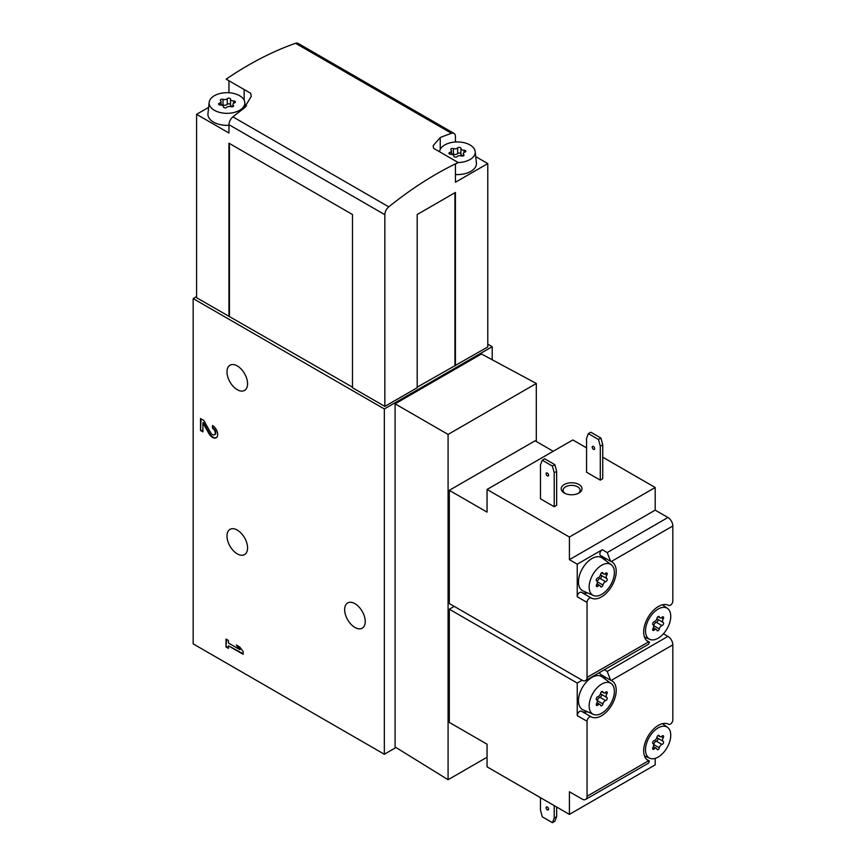 <?xml version="1.0" encoding="UTF-8"?>
<svg xmlns="http://www.w3.org/2000/svg" width="866" height="866" viewBox="0 0 866 866"><rect width="100%" height="100%" fill="white"/><g stroke="black" fill="none" stroke-linecap="round" stroke-linejoin="round"><path stroke-width="1.3" d="M587.559 711.798A20.795 12.005 120 0 1 581.411 711.181L591.218 716.842A3.464 2.003 120 0 0 588.555 717.795A3.464 2.003 120 0 0 587.051 721.27L587.051 796.276L648.645 760.716A20.795 12.005 120 0 1 647.974 760.37A20.795 12.005 120 0 1 647.92 736.446A20.795 12.005 120 0 1 668.671 724.29A3.464 2.003 120 0 0 671.334 723.337A3.464 2.003 120 0 0 672.839 719.863L672.839 644.856A6.928 4.005 -120 0 0 667.935 636.369L663.453 633.782M591.218 716.842A20.795 12.005 120 0 0 611.959 704.686A20.795 12.005 120 0 0 611.905 680.763A20.795 12.005 120 0 0 611.234 680.416L672.839 644.856M604.349 669.764L607.218 671.421L610.584 680.167L600.582 674.419A3.464 2.003 120 0 0 600.798 674.517M610.584 680.167L611.234 680.416M600.798 555.647A3.464 2.003 120 0 1 600.582 555.55A3.464 2.003 120 0 1 600.051 552.768A3.464 2.003 120 0 1 602.325 549.715L577.243 564.199L569.406 559.663L569.406 537.028L487.049 489.474L487.049 512.12L449.302 490.329L449.302 603.537L582.147 680.232L577.243 683.068L449.302 609.199L449.302 722.406L487.049 744.197L487.049 766.843L569.406 814.386L655.194 764.862L655.194 758.378M587.559 592.929A20.795 12.005 120 0 1 581.411 592.312L591.218 597.973A3.464 2.003 120 0 0 588.555 598.926A3.464 2.003 120 0 0 587.051 602.4L587.051 677.407L648.645 641.847A20.795 12.005 120 0 1 647.974 641.5A20.795 12.005 120 0 1 647.92 617.577A20.795 12.005 120 0 1 668.671 605.421A3.464 2.003 120 0 0 671.334 604.468A3.464 2.003 120 0 0 672.839 600.993L672.839 525.987A6.928 4.005 -120 0 0 667.935 517.5L655.194 510.139L655.194 487.493L602.736 457.216M591.218 597.973A20.795 12.005 120 0 0 611.959 585.817A20.795 12.005 120 0 0 611.905 561.893A20.795 12.005 120 0 0 611.234 561.547L672.839 525.987M602.325 549.715L607.218 552.551L610.584 561.287L600.582 555.55M610.584 561.287L611.234 561.547M553.222 451.273L535.091 440.794L449.302 490.329M586.563 447.874L572.837 439.95L487.049 489.474M449.302 609.199L454.206 606.362M536.314 441.508L536.314 383.486L448.079 434.429L448.079 779.725L487.049 757.22M417.195 387.167L487.785 346.974L487.785 163.577L475.748 156.627M455.429 365.658L455.429 192.447L417.195 214.519L417.195 387.73L384.84 406.414L384.84 214.681A6.928 4.005 120 0 1 388.791 206.855A346.627 200.133 120 0 1 458.211 162.537L455.429 164.139L455.429 182.25L487.785 163.577M208.63 107.373L196.593 114.334L196.593 297.731L352.484 387.167M228.949 92.759L228.949 80.744M458.211 162.537L433.65 148.357L433.141 145.704L440.231 137.542A346.627 200.133 -60 0 1 451.478 133.299A6.928 4.005 -60 0 1 453.99 133.396L298.099 43.397A6.928 4.005 120 0 0 295.587 43.3A346.627 200.133 120 0 0 226.167 79.142L250.729 93.322L251.237 96.462L244.147 108.109A346.627 200.133 120 0 0 232.9 116.856A6.928 4.005 120 0 0 228.949 124.682L228.949 133.007L196.593 114.334M455.429 142.013L455.429 136.568A6.928 4.005 -60 0 0 453.99 133.396M492.191 359.758L492.191 346.692L487.785 344.148M384.342 408.958L193.161 298.575L193.161 643.871L384.342 754.254L384.342 408.958L492.191 346.692M384.342 754.254L396 747.52M536.314 383.486L481.453 353.978L395.091 403.837L395.091 746.957L448.079 779.725M384.84 406.414L352.484 387.73L352.484 214.519L228.949 143.193L228.949 316.404M193.161 298.575L196.593 296.594M228.407 643.016L228.407 640.439L226.004 639.054L226.004 646.978L228.407 648.374L228.407 645.798L243.162 654.317L243.162 651.535L239.73 646.978L236.299 644.997L239.73 649.554L228.407 643.016M208.803 433.401A7.274 4.2 -120 0 0 216.164 437.763A7.274 4.2 -120 0 0 217.279 431.928A7.274 4.2 -120 0 0 212.527 425.52L212.527 428.291A3.886 2.241 -120 0 1 215.06 431.712A3.886 2.241 -120 0 1 214.465 434.819A3.886 2.241 -120 0 1 210.535 432.502L203.835 420.497L200.511 418.581L200.511 430.467L202.915 431.853L202.915 422.879L208.803 433.401L209.291 433.119A7.274 4.2 -120 0 0 216.403 437.611M354.93 627.449A14.56 8.4 -120 0 0 362.215 628.175A14.56 8.4 -120 0 0 362.215 611.364A14.56 8.4 -120 0 0 347.656 602.952A14.56 8.4 -120 0 0 345.426 614.622A14.56 8.4 -120 0 0 354.93 627.449M237.284 389.711A14.56 8.4 -120 0 0 244.558 390.436A14.56 8.4 -120 0 0 244.558 373.625A14.56 8.4 -120 0 0 229.999 365.214A14.56 8.4 -120 0 0 227.769 376.883A14.56 8.4 -120 0 0 237.284 389.711M237.284 553.872A14.56 8.4 -120 0 0 244.558 554.586A14.56 8.4 -120 0 0 244.558 537.775A14.56 8.4 -120 0 0 229.999 529.375A14.56 8.4 -120 0 0 227.769 541.034A14.56 8.4 -120 0 0 237.284 553.872M395.091 403.837L448.079 434.429M454.942 365.376L454.942 192.728M229.436 143.485L229.436 316.122M246.55 106.042A24.27 14.008 0 0 0 245.089 105.002M228.949 125.278A19.063 11.009 180 0 1 207.959 113.652L209.171 102.372A17.85 10.305 180 0 1 220.668 93.366A17.85 10.305 180 0 1 239.611 95.715A17.85 10.305 180 0 1 244.807 102.372A17.85 10.305 180 0 1 226.989 113.316A17.85 10.305 180 0 1 209.171 102.372M439.571 151.615L439.56 151.766A17.85 10.305 180 0 1 439.571 151.615A17.85 10.305 180 0 1 451.067 142.609A17.85 10.305 180 0 1 470.011 144.968A17.85 10.305 180 0 1 475.207 151.615L476.419 162.895A19.063 11.009 180 0 1 455.429 174.521M233.636 103.26L233.636 100.976A3.031 1.754 180 0 1 230.518 99.222A3.031 1.754 180 0 1 230.518 99.168A1.732 0.996 180 0 1 230.518 99.168A1.732 0.996 180 0 0 229.209 98.172A1.732 0.996 180 0 0 227.26 98.67A3.031 1.754 180 0 1 222.995 99.33A1.732 0.996 180 0 0 221.241 99.309A1.732 0.996 180 0 0 220.354 100.175A1.732 0.996 180 0 0 220.614 100.705A3.031 1.754 180 0 1 221.057 101.625A3.031 1.754 180 0 1 219.466 103.162A1.732 0.996 180 0 0 218.557 104.039A1.732 0.996 180 0 0 220.343 105.046A3.031 1.754 180 0 1 223.46 106.799A3.031 1.754 180 0 1 223.46 106.843A1.732 0.996 180 0 0 223.46 106.875L223.46 106.843M233.636 100.976A1.732 0.996 180 0 1 235.422 101.972A1.732 0.996 180 0 1 234.502 102.848A3.031 1.754 180 0 0 232.911 104.396A3.031 1.754 180 0 0 233.365 105.316A1.732 0.996 180 0 1 233.625 105.836A1.732 0.996 180 0 1 232.738 106.713A1.732 0.996 180 0 1 230.984 106.691A3.031 1.754 180 0 0 226.719 107.352A1.732 0.996 180 0 1 224.77 107.839A1.732 0.996 180 0 1 223.46 106.875L223.46 106.799M475.207 151.615A17.85 10.305 180 0 1 458.179 162.548M464.035 150.219A3.031 1.754 180 0 1 460.918 148.465A3.031 1.754 180 0 1 460.918 148.411A1.732 0.996 180 0 1 460.918 148.411A1.732 0.996 180 0 0 459.608 147.415A1.732 0.996 180 0 0 457.659 147.913A3.031 1.754 180 0 1 453.394 148.573A1.732 0.996 180 0 0 451.641 148.551A1.732 0.996 180 0 0 450.753 149.428A1.732 0.996 180 0 0 451.013 149.948A3.031 1.754 180 0 1 451.457 150.868A3.031 1.754 180 0 1 449.865 152.405A1.732 0.996 180 0 0 448.956 153.293A1.732 0.996 180 0 0 450.742 154.289A3.031 1.754 180 0 1 453.86 156.042A3.031 1.754 180 0 1 453.86 156.086A1.732 0.996 180 0 1 453.86 156.086A1.732 0.996 180 0 0 455.17 157.092A1.732 0.996 180 0 0 457.118 156.594A3.031 1.754 180 0 1 461.383 155.934A1.732 0.996 180 0 0 463.137 155.956A1.732 0.996 180 0 0 464.024 155.079A1.732 0.996 180 0 0 463.765 154.559A3.031 1.754 180 0 1 463.31 153.639A3.031 1.754 180 0 1 464.912 152.102A1.732 0.996 180 0 0 465.821 151.214A1.732 0.996 180 0 0 464.035 150.219L464.035 152.503M230.518 99.276L230.518 104.829A3.031 1.754 0 0 0 230.518 104.883A3.031 1.754 0 0 0 232.911 106.594M230.518 104.754A1.732 0.996 0 0 0 229.165 103.823A1.732 0.996 0 0 0 227.26 104.331A3.031 1.754 0 0 1 222.995 104.981A1.732 0.996 0 0 0 221.057 105.035L221.057 101.625M460.918 148.519L460.918 154.072A3.031 1.754 0 0 0 460.918 154.126A3.031 1.754 0 0 0 463.31 155.837M460.918 153.996A1.732 0.996 0 0 0 459.565 153.076A1.732 0.996 0 0 0 457.659 153.574A3.031 1.754 0 0 1 453.394 154.235A1.732 0.996 0 0 0 451.457 154.278M569.406 537.028L655.194 487.493M569.406 559.663L655.194 510.139M554.208 506.74L556.654 505.322L556.654 471.364L554.868 464.674L544.714 458.807L542.268 460.225L540.481 464.858L540.481 498.816L554.208 506.74L554.208 472.782L552.421 466.092L554.868 464.674M600.29 480.132L602.736 478.725L602.736 444.756L600.95 438.066L590.796 432.199L588.339 433.617L586.563 438.25L586.563 472.208L600.29 480.132L600.29 446.174L598.503 439.484L600.95 438.066M578.964 484.527A10.403 6.008 180 0 1 578.964 493.014A10.403 6.008 180 0 1 564.253 493.014A10.403 6.008 180 0 1 564.253 484.527A10.403 6.008 180 0 1 578.964 484.527M645.008 638.285L646.004 637.712M646.815 640.667L649.435 642.15L648.558 644.239L585.611 680.579A6.928 4.005 -120 0 0 587.051 677.407M649.251 642.063L648.645 641.847M582.147 680.232A6.928 4.005 -120 0 0 585.611 680.579M577.243 564.199L577.243 596.739L587.051 602.4M605.55 560.508A20.795 12.005 120 0 0 603.342 557.141M581.411 592.312A3.464 2.003 120 0 0 578.748 593.264A3.464 2.003 120 0 0 577.243 596.739M593.394 595.516L583.024 590.915A19.063 11.009 -60 0 1 582.417 568.594A19.063 11.009 -60 0 1 602.054 557.964L611.212 564.654A17.85 10.305 -60 0 1 613.258 579.105A17.85 10.305 -60 0 1 601.751 594.336A17.85 10.305 -60 0 1 593.394 595.516A17.85 10.305 -60 0 1 592.831 574.613A17.85 10.305 -60 0 1 611.212 564.654M604.858 573.877L606.839 575.024A3.031 1.754 120 0 0 606.795 578.596A3.031 1.754 120 0 0 606.839 578.629A1.732 0.996 120 0 0 606.839 578.629A1.732 0.996 120 0 1 607.055 580.263A1.732 0.996 120 0 1 605.648 581.703A3.031 1.754 120 0 0 602.952 585.059A1.732 0.996 -60 0 1 602.087 586.585A1.732 0.996 -60 0 1 600.885 586.921A1.732 0.996 -60 0 1 600.56 586.434A3.031 1.754 120 0 0 599.997 585.589A3.031 1.754 120 0 0 597.865 586.195A1.732 0.996 120 0 1 596.642 586.542A1.732 0.996 120 0 1 596.674 584.496A3.031 1.754 120 0 0 596.717 580.924A3.031 1.754 120 0 0 596.674 580.902A1.732 0.996 120 0 1 596.642 580.88L596.674 580.902M602.043 572.556L602.952 573.086A1.732 0.996 120 0 0 602.617 572.599A1.732 0.996 120 0 0 601.426 572.935A1.732 0.996 120 0 0 600.56 574.461A3.031 1.754 120 0 1 597.865 577.828A1.732 0.996 120 0 0 596.457 579.267A1.732 0.996 120 0 0 596.642 580.88L596.717 580.924M602.952 573.086A3.031 1.754 120 0 0 603.515 573.942A3.031 1.754 120 0 0 605.648 573.324A1.732 0.996 120 0 1 606.871 572.978A1.732 0.996 120 0 1 606.839 575.024M658.128 638.21A17.85 10.305 -60 0 1 649.771 639.379A17.85 10.305 -60 0 1 649.208 618.476A17.85 10.305 -60 0 1 667.589 608.517A17.85 10.305 -60 0 1 669.635 622.979A17.85 10.305 -60 0 1 658.128 638.21M663.215 618.898A3.031 1.754 120 0 0 663.172 622.47A3.031 1.754 120 0 0 663.215 622.492A1.732 0.996 120 0 1 663.237 622.513A1.732 0.996 120 0 1 663.432 624.126A1.732 0.996 120 0 1 662.025 625.566A3.031 1.754 120 0 0 659.318 628.933A1.732 0.996 -60 0 1 658.463 630.459A1.732 0.996 -60 0 1 657.262 630.794A1.732 0.996 -60 0 1 656.937 630.307A3.031 1.754 120 0 0 656.363 629.452A3.031 1.754 120 0 0 654.241 630.069A1.732 0.996 120 0 1 653.018 630.416A1.732 0.996 120 0 1 653.04 628.37A3.031 1.754 120 0 0 653.083 624.787A3.031 1.754 120 0 0 653.04 624.765A1.732 0.996 120 0 0 653.04 624.765A1.732 0.996 120 0 1 652.834 623.13A1.732 0.996 120 0 1 654.241 621.691A3.031 1.754 120 0 0 656.937 618.335A1.732 0.996 120 0 1 657.792 616.798A1.732 0.996 120 0 1 658.994 616.473A1.732 0.996 120 0 1 659.318 616.96A3.031 1.754 120 0 0 659.892 617.804A3.031 1.754 120 0 0 662.025 617.198A1.732 0.996 120 0 1 663.237 616.852A1.732 0.996 120 0 1 663.215 618.898L661.234 617.75M656.948 618.281A3.031 1.754 120 0 0 657.532 619.212A3.031 1.754 120 0 0 657.575 619.244L663.129 622.448M653.678 625.728A1.732 0.996 120 0 0 653.689 625.674A3.031 1.754 120 0 1 656.385 622.318A1.732 0.996 120 0 0 657.77 620.911A1.732 0.996 120 0 0 657.64 619.277M600.571 574.418A3.031 1.754 120 0 0 601.156 575.349A3.031 1.754 120 0 0 601.21 575.37L606.752 578.575M597.302 581.855A1.732 0.996 120 0 0 597.313 581.8A3.031 1.754 120 0 1 600.008 578.445A1.732 0.996 120 0 0 601.405 577.037A1.732 0.996 120 0 0 601.275 575.414M564.978 493.393A8.519 4.925 180 0 1 563.084 490.297A8.519 4.925 180 0 1 568.345 485.75A8.519 4.925 180 0 1 577.633 486.822A8.519 4.925 180 0 1 580.133 490.297A8.519 4.925 180 0 1 578.228 493.393M600.29 446.174L602.736 444.756M598.503 439.484L588.339 433.617M593.427 449.292A1.732 0.996 -120 0 0 594.293 449.378A1.732 0.996 -120 0 0 594.293 447.376A1.732 0.996 -120 0 0 592.56 446.369A1.732 0.996 -120 0 0 592.29 447.765A1.732 0.996 -120 0 0 593.427 449.292M554.208 472.782L556.654 471.364M552.421 466.092L542.268 460.225M547.344 475.889A1.732 0.996 -120 0 0 548.21 475.975A1.732 0.996 -120 0 0 548.21 473.973A1.732 0.996 -120 0 0 546.478 472.977A1.732 0.996 -120 0 0 546.208 474.362A1.732 0.996 -120 0 0 547.344 475.889M213.014 425.823L212.527 428.291M214.692 434.656A3.886 2.241 -120 0 0 214.963 434.537A3.886 2.241 -120 0 0 215.558 431.43A3.886 2.241 -120 0 0 213.014 428.01M201.009 418.863L200.511 430.467M201.009 430.185L202.915 431.29M209.291 433.119L203.413 422.597L202.915 422.879M226.502 639.346L226.004 646.978M226.502 646.696L228.407 647.8M243.162 653.743L228.407 645.798M237.544 645.722L240.228 649.273L239.73 649.554M569.406 814.386L569.406 791.751L582.147 799.102A6.928 4.005 -120 0 0 585.611 799.448A6.928 4.005 -120 0 0 587.051 796.276M645.008 757.155L646.004 756.581M646.815 759.536L649.435 761.019L648.558 763.108L585.611 799.448M649.251 760.943L648.645 760.716M577.243 683.068L577.243 715.608L587.051 721.27M605.55 679.377A20.795 12.005 120 0 0 603.342 676.01M599.9 672.33A3.464 2.003 120 0 0 600.582 674.419M581.411 711.181A3.464 2.003 120 0 0 578.748 712.133A3.464 2.003 120 0 0 577.243 715.608M593.394 714.385L583.024 709.795A19.063 11.009 -60 0 1 582.417 687.463A19.063 11.009 -60 0 1 602.054 676.833L611.212 683.523A17.85 10.305 -60 0 1 613.258 697.985A17.85 10.305 -60 0 1 601.751 713.205A17.85 10.305 -60 0 1 593.394 714.385A17.85 10.305 -60 0 1 592.831 693.482A17.85 10.305 -60 0 1 611.212 683.523M604.858 692.746L606.839 693.893A3.031 1.754 120 0 0 606.795 697.476A3.031 1.754 120 0 0 606.839 697.498A1.732 0.996 120 0 0 606.839 697.498A1.732 0.996 120 0 1 607.055 699.133A1.732 0.996 120 0 1 605.648 700.572A3.031 1.754 120 0 0 602.952 703.928A1.732 0.996 -60 0 1 602.087 705.465A1.732 0.996 -60 0 1 600.885 705.79A1.732 0.996 -60 0 1 600.56 705.303A3.031 1.754 120 0 0 599.997 704.459A3.031 1.754 120 0 0 597.865 705.065A1.732 0.996 120 0 1 596.642 705.411A1.732 0.996 120 0 1 596.674 703.365A3.031 1.754 120 0 0 596.717 699.793A3.031 1.754 120 0 0 596.674 699.771A1.732 0.996 120 0 1 596.642 699.75L596.674 699.771M602.043 691.436L602.952 691.956A1.732 0.996 120 0 0 602.617 691.469A1.732 0.996 120 0 0 601.426 691.804A1.732 0.996 120 0 0 600.56 693.33A3.031 1.754 120 0 1 597.865 696.697A1.732 0.996 120 0 0 596.457 698.137A1.732 0.996 120 0 0 596.642 699.75L596.717 699.793M602.952 691.956A3.031 1.754 120 0 0 603.515 692.811A3.031 1.754 120 0 0 605.648 692.194A1.732 0.996 120 0 1 606.871 691.847A1.732 0.996 120 0 1 606.839 693.893M658.128 757.079A17.85 10.305 -60 0 1 649.771 758.248A17.85 10.305 -60 0 1 649.208 737.345A17.85 10.305 -60 0 1 667.589 727.386A17.85 10.305 -60 0 1 669.635 741.848A17.85 10.305 -60 0 1 658.128 757.079M663.215 737.767A3.031 1.754 120 0 0 663.172 741.339A3.031 1.754 120 0 0 663.215 741.361A1.732 0.996 120 0 1 663.237 741.383A1.732 0.996 120 0 1 663.432 742.996A1.732 0.996 120 0 1 662.025 744.435A3.031 1.754 120 0 0 659.318 747.802A1.732 0.996 -60 0 1 658.463 749.328A1.732 0.996 -60 0 1 657.262 749.664A1.732 0.996 -60 0 1 656.937 749.177A3.031 1.754 120 0 0 656.363 748.321A3.031 1.754 120 0 0 654.241 748.938A1.732 0.996 120 0 1 653.018 749.285A1.732 0.996 120 0 1 653.04 747.239A3.031 1.754 120 0 0 653.083 743.667A3.031 1.754 120 0 0 653.04 743.634A1.732 0.996 120 0 0 653.04 743.634L653.04 743.634A1.732 0.996 120 0 1 652.834 742A1.732 0.996 120 0 1 654.241 740.56A3.031 1.754 120 0 0 656.937 737.204A1.732 0.996 120 0 1 657.792 735.678A1.732 0.996 120 0 1 658.994 735.342A1.732 0.996 120 0 1 659.318 735.829A3.031 1.754 120 0 0 659.892 736.674A3.031 1.754 120 0 0 662.025 736.068A1.732 0.996 120 0 1 663.237 735.721A1.732 0.996 120 0 1 663.215 737.767L661.234 736.62M656.948 737.15A3.031 1.754 120 0 0 657.532 738.092A3.031 1.754 120 0 0 657.575 738.113L663.129 741.318M653.678 744.598A1.732 0.996 120 0 0 653.689 744.543A3.031 1.754 120 0 1 656.385 741.188A1.732 0.996 120 0 0 657.77 739.78A1.732 0.996 120 0 0 657.64 738.146M600.571 693.287A3.031 1.754 120 0 0 601.156 694.218A3.031 1.754 120 0 0 601.21 694.24L606.752 697.444M602.952 703.928L597.313 700.681A1.732 0.996 120 0 0 597.313 700.681A3.031 1.754 120 0 1 600.008 697.314A1.732 0.996 120 0 0 601.405 695.918A1.732 0.996 120 0 0 601.275 694.283M540.481 797.694L540.481 810.143L542.268 816.833L552.421 822.7L554.208 818.067L556.654 816.66L556.654 807.036M554.208 818.067L554.208 805.618M552.421 822.7L554.868 821.282L556.654 816.66M547.344 809.862A1.732 0.996 -120 0 0 548.21 809.948A1.732 0.996 -120 0 0 548.21 807.946A1.732 0.996 -120 0 0 546.478 806.95A1.732 0.996 -120 0 0 546.208 808.335A1.732 0.996 -120 0 0 547.344 809.862M607.218 671.421L667.935 636.369M607.218 552.551L667.935 517.5M451.478 133.299L295.587 43.3M388.791 206.855L232.9 116.856M384.84 214.681L228.949 124.682M244.147 100.164L244.147 89.523M440.231 149.407L440.231 137.542M233.365 106.366L233.365 105.316M219.466 104.927L219.466 103.162M222.995 104.981L222.995 99.33M227.26 104.331L227.26 98.67M463.765 155.609L463.765 154.559M449.865 154.17L449.865 152.405M453.394 154.235L453.394 148.573M457.659 153.574L457.659 147.913M656.385 622.318L662.025 625.566M653.689 625.674L659.318 628.933M652.715 629.181L654.241 630.069M658.409 616.43L659.318 616.96M600.008 578.445L605.648 581.703M597.313 581.8L602.952 585.059M596.338 585.319L597.865 586.195M656.385 741.188L662.025 744.435M653.689 744.543L659.318 747.802M652.715 748.051L654.241 748.938M658.409 735.299L659.318 735.829M600.008 697.314L605.648 700.572M596.338 704.188L597.865 705.065M244.807 102.372L245.316 107.168M230.518 104.883L230.518 99.222M232.911 106.648L232.911 104.396M460.918 154.126L460.918 148.465M463.31 155.891L463.31 153.639M451.457 154.332L451.457 150.868M646.74 640.591L649.446 642.15M667.589 608.517L662.501 604.804M649.771 639.379L644.466 637.03M657.532 619.212L663.172 622.47M653.375 627.731L656.363 629.452M657.943 616.679L659.892 617.804M601.156 575.349L606.795 578.596M596.999 583.857L599.997 585.589M601.567 572.816L603.515 573.942M646.74 759.46L649.446 761.019M667.589 727.386L662.501 723.673M649.771 758.248L644.466 755.899M657.532 738.092L663.172 741.339M653.375 746.6L656.363 748.321M657.943 735.548L659.892 736.674M601.156 694.218L606.795 697.476M596.999 702.727L599.997 704.459M601.567 691.685L603.515 692.811"/></g></svg>
